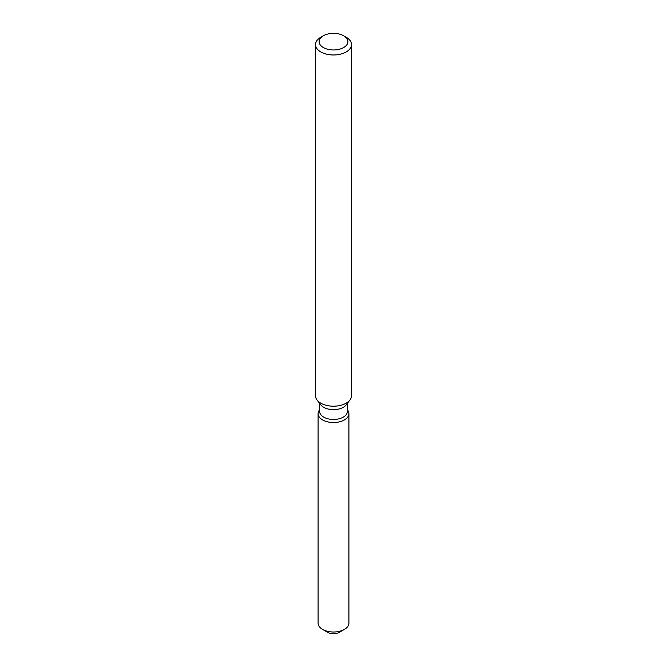 <?xml version="1.0" encoding="UTF-8"?>
<svg xmlns="http://www.w3.org/2000/svg" width="667" height="667" viewBox="0 0 667 667"><rect width="100%" height="100%" fill="white"/><g stroke="black" fill="none" stroke-linecap="round" stroke-linejoin="round"><path stroke-width="1" d="M348.908 413.632A15.408 8.896 180 0 1 344.397 419.927A15.408 8.896 180 0 0 347.565 410.005L347.565 410.005A15.408 8.896 180 0 1 348.908 413.632L348.908 623.12A15.408 8.896 180 0 1 344.397 629.406L339.303 632.341A8.212 4.744 180 0 1 339.303 632.341A8.212 4.744 180 0 1 325.963 630.874M347.365 403.352L347.365 411.456A13.865 8.004 180 0 1 343.305 417.117A13.865 8.004 180 0 1 328.197 418.851A13.865 8.004 180 0 1 319.635 411.456L319.635 403.352M344.397 419.927A15.408 8.896 180 0 1 324.762 420.96A15.408 8.896 180 0 1 319.435 410.005A15.408 8.896 180 0 0 318.092 413.632A15.408 8.896 180 0 0 327.605 421.852A15.408 8.896 180 0 0 344.397 419.927M343.672 35.785L346.215 37.252A17.984 10.38 180 0 1 351.484 44.589L351.484 395.823A17.984 10.38 180 0 1 349.917 400.058L346.156 404.911A13.865 8.004 180 0 1 343.305 407.304A13.865 8.004 180 0 1 320.844 404.911L317.083 400.058A17.984 10.38 180 0 1 315.516 395.823L315.516 44.589A17.984 10.38 180 0 1 320.785 37.252L323.328 35.785A14.391 8.304 180 0 1 343.672 35.785A14.391 8.304 180 0 1 343.672 47.532A14.391 8.304 180 0 1 323.328 47.532A14.391 8.304 180 0 1 323.328 35.785L320.785 37.252M349.917 400.058A17.984 10.38 180 0 1 346.215 403.16A17.984 10.38 180 0 1 317.083 400.058M351.484 44.589A17.984 10.38 180 0 1 346.215 51.934A17.984 10.38 180 0 1 326.622 54.185A17.984 10.38 180 0 1 315.516 44.589M322.603 629.406L327.689 632.341A8.212 4.744 180 0 0 339.303 632.341L344.397 629.406A15.408 8.896 180 0 1 322.603 629.406A15.408 8.896 180 0 1 318.092 623.12L318.092 413.632"/></g></svg>
